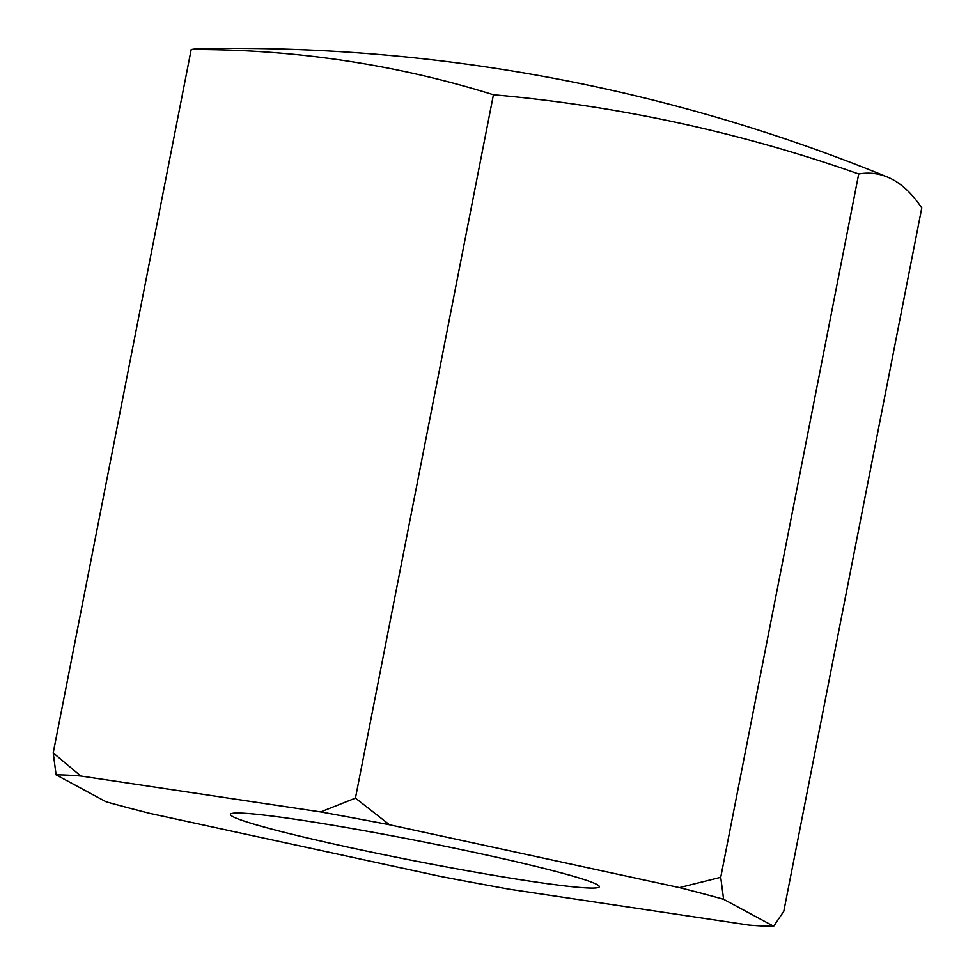 <?xml version="1.0" encoding="UTF-8"?>
<svg xmlns="http://www.w3.org/2000/svg" width="975" height="975" viewBox="0 0 975 975"><rect width="100%" height="100%" fill="white"/><g stroke="black" fill="none" stroke-linecap="round" stroke-linejoin="round"><path stroke-width="1.46" d="M199.497 48.75A1688.273 289.843 100.6 0 0 191.21 49.542A1688.273 1293.289 104.8 0 1 493.435 94.77L355.448 798.111L389.5 824.753L679.429 887.616L720.732 877.305L723.608 899.279L773.662 926.25L783.79 911.284L921.777 207.955A1688.273 289.843 -79.4 0 0 887.274 176.962A1723.081 1723.081 0 0 0 199.497 48.75M349.659 847.482A187.968 10.164 -168.9 0 0 599.332 886.738A187.968 10.164 -168.9 0 0 480.114 853.625A187.968 10.164 -168.9 0 0 230.429 814.369A187.968 10.164 -168.9 0 0 349.659 847.482M191.21 49.542L53.223 752.883L80.779 776.015A379.08 20.499 -168.9 0 0 56.111 774.857L106.153 801.816A379.08 20.499 -168.9 0 0 150.333 813.491L440.261 876.354A379.08 20.499 -168.9 0 0 509.108 889.188L748.995 925.092A379.08 20.499 -168.9 0 0 762.852 926.006A379.08 20.499 -168.9 0 0 773.662 926.25M80.779 776.015L320.653 811.919L355.448 798.111M493.435 94.77A1688.273 1583.132 -87.3 0 1 858.719 173.977L720.732 877.305M858.719 173.977A1688.273 289.843 -79.4 0 1 887.274 176.962M56.111 774.857L53.223 752.883M389.5 824.753A379.08 20.499 -168.9 0 0 320.653 811.919M723.608 899.279A379.08 20.499 -168.9 0 0 679.429 887.616"/></g></svg>
